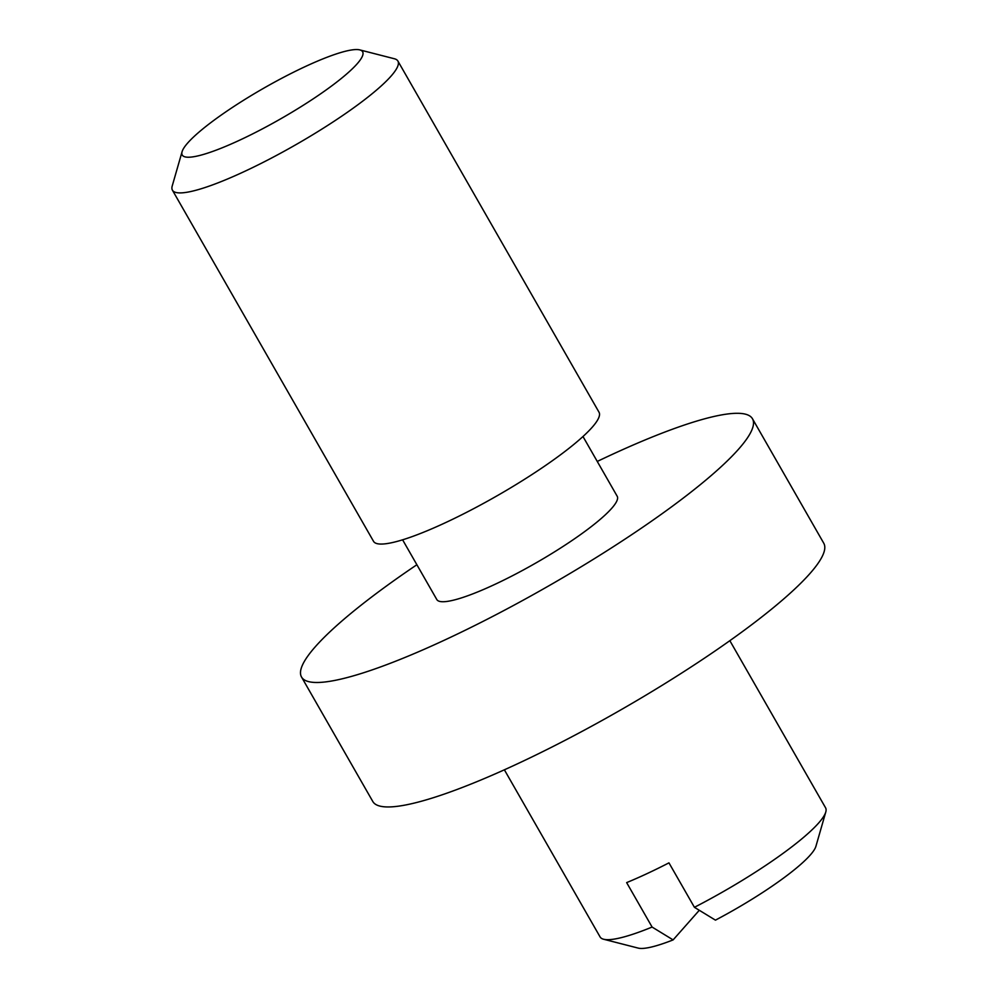 <?xml version="1.0" encoding="UTF-8"?>
<svg xmlns="http://www.w3.org/2000/svg" width="998" height="998" viewBox="0 0 998 998"><rect width="100%" height="100%" fill="white"/><g stroke="black" fill="none" stroke-linecap="round" stroke-linejoin="round"><path stroke-width="1.5" d="M729.85 640.679L825.583 807.819A129.915 21.881 150.2 0 1 825.783 812.01L815.915 846.316A103.929 17.502 150.2 0 1 715.441 920.144L694.421 907.307L668.959 862.858A129.915 21.881 -29.8 0 1 626.644 882.606L652.093 927.055L673.114 939.904A103.929 17.502 150.2 0 1 638.196 948.1L603.615 939.243A129.915 21.881 150.2 0 1 600.097 936.947L504.377 769.807M699.286 910.288L673.114 939.904M825.783 812.01A129.915 21.881 150.2 0 1 818.647 823.001A129.915 21.881 150.2 0 1 694.421 907.307M357.084 63.884A103.929 17.502 150.2 0 1 252.644 133.894A103.929 17.502 150.2 0 1 182.085 151.684A103.929 17.502 150.2 0 1 187.786 142.901A103.929 17.502 150.2 0 1 276.82 80.913A103.929 17.502 150.2 0 1 359.804 49.9A103.929 17.502 150.2 0 1 357.084 63.884M359.804 49.9L394.385 58.757A129.915 21.881 150.2 0 1 397.903 61.053L599.012 412.211A129.915 21.881 150.2 0 1 592.088 427.394A129.915 21.881 150.2 0 1 471.106 510.003A129.915 21.881 150.2 0 1 373.539 541.34L172.417 190.181A129.915 21.881 150.2 0 1 172.217 185.99L182.085 151.684M597.266 461.438A259.829 43.762 150.2 0 1 752.48 418.761A259.829 43.762 150.2 0 1 738.62 449.125A259.829 43.762 150.2 0 1 496.68 614.356A259.829 43.762 150.2 0 1 301.533 677.031A259.829 43.762 150.2 0 1 315.38 646.667A259.829 43.762 150.2 0 1 416.877 564.743M582.982 436.513L617.188 496.243A103.929 17.502 150.2 0 1 611.649 508.394A103.929 17.502 150.2 0 1 514.868 574.486A103.929 17.502 150.2 0 1 436.812 599.549L402.606 539.818M752.48 418.761L823.762 543.224A259.829 43.762 150.2 0 1 809.902 573.588A259.829 43.762 150.2 0 1 567.962 738.819A259.829 43.762 150.2 0 1 372.803 801.494L301.533 677.031M652.093 927.055A129.915 21.881 150.2 0 1 603.615 939.243M397.903 61.053A129.915 21.881 150.2 0 1 390.966 76.222A129.915 21.881 150.2 0 1 269.996 158.844A129.915 21.881 150.2 0 1 172.417 190.181"/></g></svg>
